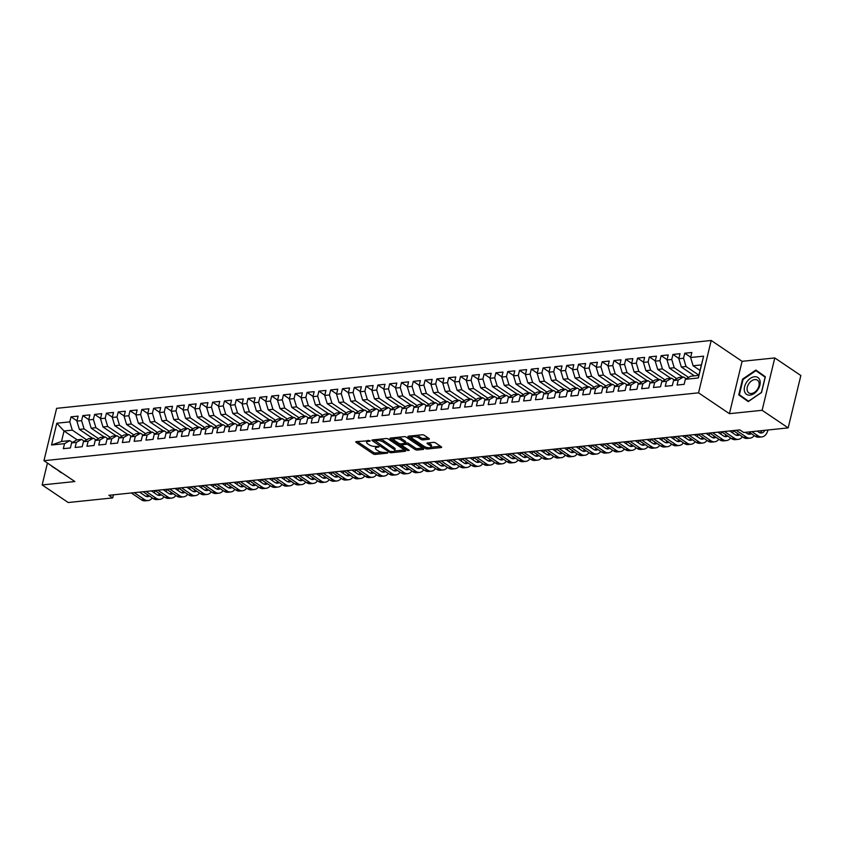 <?xml version="1.0" encoding="UTF-8"?>
<svg xmlns="http://www.w3.org/2000/svg" width="843" height="843" viewBox="0 0 843 843"><rect width="100%" height="100%" fill="white"/><g stroke="black" fill="none" stroke-linecap="round" stroke-linejoin="round"><path stroke-width="1.26" d="M370.098 440.689L356.315 441.606A1.538 0.558 -166.4 0 0 355.767 441.88A1.538 0.558 -166.4 0 0 356.104 442.364L373.154 453.871A1.538 0.558 -166.4 0 0 375.261 454.398L387.569 453.123L387.717 452.586L384.65 452.385A4.91 1.781 -166.4 0 1 377.917 450.731L376.494 449.772A4.91 1.781 -166.4 0 1 375.43 448.234A4.91 1.781 -166.4 0 1 377.169 447.338L378.907 446.642L375.841 446.442A4.91 1.781 -166.4 0 1 369.097 444.777L367.685 443.818A4.91 1.781 -166.4 0 1 366.621 442.28A4.91 1.781 -166.4 0 1 368.359 441.384L369.951 441.226M428.855 439.287A1.538 0.558 -166.4 0 0 429.393 439.003A1.538 0.558 -166.4 0 0 429.066 438.529L424.282 435.294A1.538 0.558 -166.4 0 0 422.174 434.777L408.507 436.189A1.538 0.558 -166.4 0 0 407.959 436.474A1.538 0.558 -166.4 0 0 408.297 436.959L425.346 448.465A1.538 0.558 -166.4 0 0 427.454 448.982L441.121 447.57A1.538 0.558 -166.4 0 0 441.669 447.285A1.538 0.558 -166.4 0 0 441.332 446.811L435.557 442.902A1.538 0.558 -166.4 0 0 433.45 442.385L427.601 442.996A1.538 0.558 -166.4 0 0 427.053 443.27A1.538 0.558 -166.4 0 0 427.39 443.755L430.257 445.684A4.099 1.486 -166.4 0 1 431.142 446.969A4.099 1.486 -166.4 0 1 428.339 447.717A4.099 1.486 -166.4 0 1 424.061 446.326L412.828 438.75A4.099 1.486 -166.4 0 1 411.942 437.464A4.099 1.486 -166.4 0 1 414.745 436.727A4.099 1.486 -166.4 0 1 419.024 438.107L420.899 439.372A1.538 0.558 -166.4 0 0 423.007 439.888L428.855 439.287L429.045 438.508M762.125 410.299L774.791 357.938L742.093 361.32L729.427 413.681L762.125 410.299L788.184 427.886L743.684 432.501L739.827 429.898L108.852 495.305L112.709 497.907L113.457 494.83M729.427 413.681L698.541 392.838L43.952 460.7L56.618 408.339L711.207 340.477L698.541 392.838M47.44 463.049L42.15 484.936L74.848 481.543L43.952 460.7M42.15 484.936L68.209 502.523L112.709 497.907M388.254 439.034A1.538 0.558 -166.4 0 0 386.147 438.508L372.469 439.93A1.538 0.558 -166.4 0 0 371.932 440.204A1.538 0.558 -166.4 0 0 372.258 440.689L389.318 452.196A1.538 0.558 -166.4 0 0 391.426 452.723L405.093 451.3A1.538 0.558 -166.4 0 0 405.641 451.026A1.538 0.558 -166.4 0 0 405.304 450.541L388.254 439.034M390.488 438.065L404.155 436.642A1.538 0.558 -166.4 0 1 406.263 437.169L423.323 448.676A1.538 0.558 -166.4 0 1 423.65 449.161A1.538 0.558 -166.4 0 1 423.112 449.435L417.253 450.046A1.538 0.558 -166.4 0 1 415.156 449.519L408.233 444.851A1.538 0.558 -166.4 0 0 406.126 444.335L402.248 444.735A1.538 0.558 -166.4 0 0 401.711 445.02A1.538 0.558 -166.4 0 0 402.037 445.494L409.234 450.352L407.612 450.52L390.277 438.824A1.538 0.558 -166.4 0 1 389.94 438.339A1.538 0.558 -166.4 0 1 390.488 438.065L390.277 438.824M77.145 439.846L64.036 430.994L61.497 441.469L51.549 445.009L64.532 443.66L63.32 448.687L70.401 447.949L71.613 442.923L76.334 442.438L75.122 447.464L82.203 446.727L83.415 441.7L88.136 441.216L86.924 446.242L94.005 445.504L95.217 440.478L99.938 439.993L98.726 445.02L105.807 444.282L107.019 439.256L111.74 438.771L110.528 443.787L117.609 443.06L118.821 438.033L123.542 437.549L122.33 442.564L129.411 441.837L130.623 436.811L135.344 436.316L134.132 441.342L141.213 440.615L142.425 435.589L147.146 435.093L145.934 440.12L153.015 439.382L154.227 434.366L158.948 433.871L157.736 438.897L164.817 438.16L166.039 433.144L170.76 432.649L169.538 437.675L176.619 436.937L177.841 431.911L182.562 431.426L181.34 436.453L188.421 435.715L189.643 430.689L194.364 430.204L193.142 435.23L200.223 434.493L201.445 429.466L206.166 428.982L204.944 434.008L212.025 433.27L213.247 428.244L217.968 427.759L216.746 432.775L223.838 432.048L225.049 427.022L229.77 426.537L228.558 431.553L235.64 430.826L236.851 425.799L241.572 425.304L240.36 430.33L247.442 429.593L248.653 424.577L253.374 424.082L252.162 429.108L259.244 428.37L260.455 423.355L265.176 422.859L263.964 427.886L271.046 427.148L272.257 422.132L276.978 421.637L275.766 426.663L282.848 425.926L284.059 420.899L288.78 420.415L287.568 425.441L294.65 424.703L295.861 419.677L300.582 419.192L299.37 424.219L306.452 423.481L307.663 418.455L312.384 417.97L311.172 422.986L318.254 422.259L319.465 417.232L324.197 416.748L322.974 421.763L330.056 421.036L331.278 416.01L335.999 415.525L334.776 420.541L341.858 419.814L343.08 414.788L347.801 414.292L346.578 419.319L353.66 418.581L354.882 413.565L359.603 413.07L358.38 418.096L365.462 417.359L366.684 412.343L371.405 411.848L370.182 416.874L377.274 416.136L378.486 411.11L383.207 410.625L381.995 415.652L389.076 414.914L390.288 409.888L395.009 409.403L393.797 414.429L400.878 413.692L402.09 408.665L406.811 408.181L405.599 413.207L412.68 412.469L413.892 407.443L418.613 406.958L417.401 411.974L424.482 411.247L425.694 406.221L430.415 405.736L429.203 410.752L436.284 410.025L437.496 404.998L442.217 404.503L441.005 409.529L448.086 408.802L449.298 403.776L454.019 403.281L452.807 408.307L459.888 407.569L461.1 402.554L465.821 402.058L464.609 407.085L471.69 406.347L472.902 401.331L477.623 400.836L476.411 405.862L483.492 405.125L484.714 400.098L489.435 399.614L488.213 404.64L495.294 403.902L496.516 398.876L501.237 398.391L500.015 403.418L507.096 402.68L508.318 397.654L513.039 397.169L511.817 402.195L518.898 401.458L520.12 396.431L524.841 395.947L523.619 400.962L530.7 400.235L531.922 395.209L536.643 394.724L535.431 399.74L542.513 399.013L543.724 393.987L548.445 393.491L547.233 398.518L554.315 397.791L555.526 392.764L560.247 392.269L559.035 397.295L566.117 396.558L567.328 391.542L572.049 391.047L570.837 396.073L577.919 395.335L579.13 390.32L583.851 389.824L582.639 394.851L589.721 394.113L590.932 389.087L595.653 388.602L594.441 393.628L601.523 392.891L602.734 387.864L607.455 387.38L606.243 392.406L613.325 391.668L614.536 386.642L619.257 386.157L618.045 391.184L625.127 390.446L626.338 385.42L631.059 384.935L629.847 389.951L636.929 389.224L638.14 384.197L642.872 383.713L641.649 388.728L648.731 388.001L649.953 382.975L654.674 382.48L653.451 387.506L660.533 386.779L661.755 381.753L666.476 381.257L665.253 386.284L672.335 385.546L673.557 380.53L678.278 380.035L677.055 385.061L684.137 384.324L685.359 379.308L690.586 376.252L698.847 375.388L701.387 364.924L693.125 365.778L700.048 370.446M51.549 445.009L56.818 423.218L69.8 421.869L72.298 430.13L86.639 439.814M76.955 420.847L71.023 416.842L69.8 421.869M71.023 416.842L78.104 416.115L76.882 421.131L81.602 420.646L84.1 428.908L98.441 438.592M88.757 419.624L82.825 415.62L81.602 420.646M82.825 415.62L89.906 414.882L88.684 419.909L93.404 419.424L95.902 427.686L110.243 437.369M100.559 418.402L94.627 414.398L93.404 419.424M94.627 414.398L101.708 413.66L100.486 418.686L105.206 418.202L107.704 426.463L122.045 436.147M112.361 417.18L106.429 413.175L105.206 418.202M106.429 413.175L113.51 412.438L112.288 417.464L117.008 416.979L119.506 425.241L133.858 434.925M124.163 415.957L118.231 411.953L117.008 416.979M118.231 411.953L125.312 411.215L124.1 416.242L128.821 415.747L131.308 424.018L145.66 433.702M135.965 414.735L130.033 410.731L128.821 415.747M130.033 410.731L137.114 409.993L135.902 415.019L140.623 414.524L143.11 422.796L157.462 432.48M147.767 413.513L141.835 409.508L140.623 414.524M141.835 409.508L148.916 408.771L147.704 413.797L152.425 413.302L154.912 421.574L169.264 431.258M159.569 412.29L153.637 408.275L152.425 413.302M153.637 408.275L160.718 407.548L159.506 412.575L164.227 412.079L166.714 420.351L181.066 430.035M171.371 411.057L165.439 407.053L164.227 412.079M165.439 407.053L172.52 406.326L171.308 411.342L176.029 410.857L178.516 419.119L192.868 428.802M183.173 409.835L177.241 405.831L176.029 410.857M177.241 405.831L184.322 405.104L183.11 410.119L187.831 409.635L190.318 417.896L204.67 427.58M194.986 408.613L189.043 404.608L187.831 409.635M189.043 404.608L196.124 403.871L194.912 408.897L199.633 408.412L202.12 416.674L216.472 426.358M206.788 407.39L200.845 403.386L199.633 408.412M200.845 403.386L207.926 402.648L206.714 407.675L211.435 407.19L213.932 415.451L228.274 425.135M218.59 406.168L212.647 402.164L211.435 407.19M212.647 402.164L219.728 401.426L218.516 406.452L223.237 405.968L225.734 414.229L240.076 423.913M230.392 404.946L224.459 400.941L223.237 405.968M224.459 400.941L231.54 400.204L230.318 405.23L235.039 404.735L237.536 413.007L251.878 422.691M242.194 403.723L236.261 399.719L235.039 404.735M236.261 399.719L243.342 398.981L242.12 404.008L246.841 403.512L249.338 411.784L263.68 421.468M253.996 402.501L248.063 398.497L246.841 403.512M248.063 398.497L255.144 397.759L253.922 402.785L258.643 402.29L261.14 410.562L275.482 420.246M265.798 401.279L259.865 397.264L258.643 402.29M259.865 397.264L266.946 396.537L265.724 401.553L270.445 401.068L272.942 409.34L287.294 419.024M277.6 400.046L271.667 396.041L270.445 401.068M271.667 396.041L278.748 395.314L277.537 400.33L282.257 399.845L284.744 408.107L299.096 417.791M289.402 398.823L283.469 394.819L282.257 399.845M283.469 394.819L290.55 394.092L289.339 399.108L294.059 398.623L296.546 406.884L310.898 416.568M301.204 397.601L295.271 393.597L294.059 398.623M295.271 393.597L302.352 392.859L301.141 397.885L305.861 397.401L308.348 405.662L322.7 415.346M313.006 396.379L307.073 392.374L305.861 397.401M307.073 392.374L314.154 391.637L312.943 396.663L317.663 396.178L320.15 404.44L334.502 414.124M324.808 395.156L318.875 391.152L317.663 396.178M318.875 391.152L325.956 390.414L324.745 395.441L329.465 394.945L331.952 403.217L346.304 412.901M336.61 393.934L330.677 389.93L329.465 394.945M330.677 389.93L337.758 389.192L336.547 394.218L341.267 393.723L343.754 401.995L358.106 411.679M348.412 392.712L342.479 388.707L341.267 393.723M342.479 388.707L349.56 387.97L348.349 392.996L353.069 392.501L355.556 400.773L369.908 410.457M360.224 391.489L354.281 387.485L353.069 392.501M354.281 387.485L361.362 386.747L360.151 391.774L364.871 391.278L367.369 399.55L381.71 409.234M372.026 390.267L366.083 386.252L364.871 391.278M366.083 386.252L373.164 385.525L371.953 390.541L376.673 390.056L379.171 398.328L393.512 408.012M383.828 389.034L377.885 385.03L376.673 390.056M377.885 385.03L384.977 384.303L383.755 389.318L388.475 388.834L390.973 397.095L405.314 406.779M395.63 387.812L389.698 383.807L388.475 388.834M389.698 383.807L396.779 383.07L395.557 388.096L400.277 387.611L402.775 395.873L417.116 405.557M407.432 386.589L401.5 382.585L400.277 387.611M401.5 382.585L408.581 381.847L407.359 386.874L412.079 386.389L414.577 394.65L428.918 404.334M419.234 385.367L413.302 381.363L412.079 386.389M413.302 381.363L420.383 380.625L419.161 385.651L423.881 385.167L426.379 393.428L440.731 403.112M431.036 384.145L425.104 380.14L423.881 385.167M425.104 380.14L432.185 379.403L430.963 384.429L435.694 383.934L438.181 392.206L452.533 401.89M442.838 382.922L436.906 378.918L435.694 383.934M436.906 378.918L443.987 378.18L442.775 383.207L447.496 382.711L449.983 390.983L464.335 400.667M454.64 381.7L448.708 377.696L447.496 382.711M448.708 377.696L455.789 376.958L454.577 381.984L459.298 381.489L461.785 389.761L476.137 399.445M466.442 380.478L460.51 376.463L459.298 381.489M460.51 376.463L467.591 375.736L466.379 380.762L471.1 380.267L473.587 388.539L487.939 398.223M478.244 379.255L472.312 375.24L471.1 380.267M472.312 375.24L479.393 374.513L478.181 379.529L482.902 379.044L485.389 387.306L499.741 396.99M490.046 378.022L484.114 374.018L482.902 379.044M484.114 374.018L491.195 373.291L489.983 378.307L494.704 377.822L497.191 386.083L511.543 395.767M501.848 376.8L495.916 372.796L494.704 377.822M495.916 372.796L502.997 372.058L501.785 377.084L506.506 376.6L508.993 384.861L523.345 394.545M513.661 375.578L507.718 371.573L506.506 376.6M507.718 371.573L514.799 370.836L513.587 375.862L518.308 375.377L520.805 383.639L535.147 393.323M525.463 374.355L519.52 370.351L518.308 375.377M519.52 370.351L526.601 369.613L525.389 374.64L530.11 374.155L532.607 382.416L546.949 392.1M537.265 373.133L531.322 369.129L530.11 374.155M531.322 369.129L538.403 368.391L537.191 373.417L541.912 372.922L544.409 381.194L558.751 390.878M549.067 371.911L543.134 367.906L541.912 372.922M543.134 367.906L550.216 367.169L548.993 372.195L553.714 371.7L556.211 379.972L570.553 389.656M560.869 370.688L554.936 366.684L553.714 371.7M554.936 366.684L562.018 365.946L560.795 370.973L565.516 370.477L568.013 378.749L582.355 388.433M572.671 369.466L566.738 365.451L565.516 370.477M566.738 365.451L573.82 364.724L572.597 369.75L577.318 369.255L579.815 377.527L594.157 387.211M584.473 368.233L578.54 364.229L577.318 369.255M578.54 364.229L585.622 363.502L584.399 368.517L589.12 368.033L591.617 376.294L605.969 385.978M596.275 367.011L590.342 363.006L589.12 368.033M590.342 363.006L597.424 362.279L596.212 367.295L600.933 366.81L603.419 375.072L617.771 384.756M608.077 365.788L602.144 361.784L600.933 366.81M602.144 361.784L609.226 361.046L608.014 366.073L612.735 365.588L615.221 373.849L629.573 383.533M619.879 364.566L613.946 360.562L612.735 365.588M613.946 360.562L621.028 359.824L619.816 364.85L624.537 364.366L627.023 372.627L641.375 382.311M631.681 363.344L625.748 359.339L624.537 364.366M625.748 359.339L632.83 358.602L631.618 363.628L636.339 363.143L638.825 371.405L653.177 381.089M643.483 362.121L637.55 358.117L636.339 363.143M637.55 358.117L644.632 357.379L643.42 362.406L648.141 361.91L650.627 370.182L664.979 379.866M655.285 360.899L649.352 356.895L648.141 361.91M649.352 356.895L656.434 356.157L655.222 361.183L659.943 360.688L662.429 368.96L676.781 378.644M667.098 359.676L661.154 355.672L659.943 360.688M661.154 355.672L668.236 354.935L667.024 359.961L671.745 359.466L674.231 367.738L688.583 377.422M678.9 358.454L672.956 354.439L671.745 359.466M672.956 354.439L680.038 353.712L678.826 358.739L683.547 358.243L686.044 366.515L698.9 375.188M690.702 357.221L684.758 353.217L683.547 358.243M684.758 353.217L691.84 352.49L690.628 357.506L703.61 356.167L698.341 377.959L685.359 379.308M686.213 378.802L683.504 376.979L678.784 377.474L673.557 380.53M678.278 380.035L683.504 376.979M690.628 357.506L693.125 365.778M703.61 356.167L701.387 364.924M674.4 380.024L671.702 378.201L666.982 378.697L661.755 381.753M666.476 381.257L671.702 378.201M686.044 366.515L681.323 367L694.432 375.852M678.826 358.739L681.323 367M662.598 381.257L659.9 379.434L655.18 379.919L649.953 382.975M654.674 382.48L659.9 379.434M674.231 367.738L669.511 368.222L682.63 377.074M667.024 359.961L669.511 368.222M650.796 382.48L648.098 380.657L643.378 381.141L638.14 384.197M642.872 383.713L648.098 380.657M662.429 368.96L657.709 369.445L670.828 378.296M655.222 361.183L657.709 369.445M638.994 383.702L636.296 381.879L631.576 382.364L626.338 385.42M631.059 384.935L636.296 381.879M650.627 370.182L645.907 370.667L659.026 379.519M643.42 362.406L645.907 370.667M627.192 384.924L624.494 383.101L619.774 383.586L614.536 386.642M619.257 386.157L624.494 383.101M638.825 371.405L634.105 371.889L647.224 380.741M631.618 363.628L634.105 371.889M615.39 386.147L612.692 384.324L607.972 384.808L602.734 387.864M607.455 387.38L612.692 384.324M627.023 372.627L622.303 373.122L635.411 381.963M619.816 364.85L622.303 373.122M603.588 387.369L600.89 385.546L596.17 386.041L590.932 389.087M595.653 388.602L600.89 385.546M615.221 373.849L610.501 374.345L623.609 383.196M608.014 366.073L610.501 374.345M591.786 388.591L589.088 386.768L584.357 387.264L579.13 390.32M583.851 389.824L589.088 386.768M603.419 375.072L598.699 375.567L611.807 384.419M596.212 367.295L598.699 375.567M579.984 389.814L577.276 387.991L572.555 388.486L567.328 391.542M572.049 391.047L577.276 387.991M591.617 376.294L586.897 376.789L600.005 385.641M584.399 368.517L586.897 376.789M568.182 391.047L565.474 389.213L560.753 389.708L555.526 392.764M560.247 392.269L565.474 389.213M579.815 377.527L575.095 378.012L588.203 386.863M572.597 369.75L575.095 378.012M556.38 392.269L553.672 390.446L548.951 390.931L543.724 393.987M548.445 393.491L553.672 390.446M568.013 378.749L563.293 379.234L576.401 388.086M560.795 370.973L563.293 379.234M544.578 393.491L541.87 391.668L537.149 392.153L531.922 395.209M536.643 394.724L541.87 391.668M556.211 379.972L551.491 380.456L564.599 389.308M548.993 372.195L551.491 380.456M532.776 394.714L530.068 392.891L525.347 393.375L520.12 396.431M524.841 395.947L530.068 392.891M544.409 381.194L539.689 381.679L552.797 390.53M537.191 373.417L539.689 381.679M520.963 395.936L518.266 394.113L513.545 394.598L508.318 397.654M513.039 397.169L518.266 394.113M532.607 382.416L527.887 382.901L540.995 391.753M525.389 374.64L527.887 382.901M509.161 397.158L506.464 395.335L501.743 395.82L496.516 398.876M501.237 398.391L506.464 395.335M520.805 383.639L516.074 384.134L529.193 392.975M513.587 375.862L516.074 384.134M497.359 398.381L494.662 396.558L489.941 397.053L484.714 400.098M489.435 399.614L494.662 396.558M508.993 384.861L504.272 385.356L517.391 394.208M501.785 377.084L504.272 385.356M485.557 399.603L482.86 397.78L478.139 398.275L472.902 401.331M477.623 400.836L482.86 397.78M497.191 386.083L492.47 386.579L505.589 395.43M489.983 378.307L492.47 386.579M473.755 400.825L471.058 399.002L466.337 399.498L461.1 402.554M465.821 402.058L471.058 399.002M485.389 387.306L480.668 387.801L493.787 396.653M478.181 379.529L480.668 387.801M461.953 402.058L459.256 400.225L454.535 400.72L449.298 403.776M454.019 403.281L459.256 400.225M473.587 388.539L468.866 389.023L481.985 397.875M466.379 380.762L468.866 389.023M450.151 403.281L447.454 401.458L442.733 401.942L437.496 404.998M442.217 404.503L447.454 401.458M461.785 389.761L457.064 390.246L470.173 399.097M454.577 381.984L457.064 390.246M438.349 404.503L435.652 402.68L430.931 403.165L425.694 406.221M430.415 405.736L435.652 402.68M449.983 390.983L445.262 391.468L458.371 400.32M442.775 383.207L445.262 391.468M426.547 405.725L423.839 403.902L419.119 404.387L413.892 407.443M418.613 406.958L423.839 403.902M438.181 392.206L433.46 392.69L446.569 401.542M430.963 384.429L433.46 392.69M414.745 406.948L412.037 405.125L407.317 405.609L402.09 408.665M406.811 408.181L412.037 405.125M426.379 393.428L421.658 393.923L434.767 402.764M419.161 385.651L421.658 393.923M402.943 408.17L400.235 406.347L395.515 406.842L390.288 409.888M395.009 409.403L400.235 406.347M414.577 394.65L409.856 395.146L422.965 403.987M407.359 386.874L409.856 395.146M391.141 409.392L388.433 407.569L383.713 408.065L378.486 411.11M383.207 410.625L388.433 407.569M402.775 395.873L398.054 396.368L411.163 405.22M395.557 388.096L398.054 396.368M379.339 410.615L376.631 408.792L371.911 409.287L366.684 412.343M371.405 411.848L376.631 408.792M390.973 397.095L386.252 397.59L399.361 406.442M383.755 389.318L386.252 397.59M367.537 411.837L364.829 410.014L360.109 410.509L354.882 413.565M359.603 413.07L364.829 410.014M379.171 398.328L374.45 398.813L387.559 407.664M371.953 390.541L374.45 398.813M355.725 413.07L353.027 411.247L348.307 411.732L343.08 414.788M347.801 414.292L353.027 411.247M367.369 399.55L362.638 400.035L375.757 408.887M360.151 391.774L362.638 400.035M343.923 414.292L341.225 412.469L336.505 412.954L331.278 416.01M335.999 415.525L341.225 412.469M355.556 400.773L350.836 401.257L363.955 410.109M348.349 392.996L350.836 401.257M332.121 415.515L329.423 413.692L324.703 414.176L319.465 417.232M324.197 416.748L329.423 413.692M343.754 401.995L339.034 402.48L352.153 411.331M336.547 394.218L339.034 402.48M320.319 416.737L317.621 414.914L312.901 415.399L307.663 418.455M312.384 417.97L317.621 414.914M331.952 403.217L327.232 403.702L340.351 412.554M324.745 395.441L327.232 403.702M308.517 417.959L305.819 416.136L301.099 416.621L295.861 419.677M300.582 419.192L305.819 416.136M320.15 404.44L315.43 404.935L328.549 413.776M312.943 396.663L315.43 404.935M296.715 419.182L294.017 417.359L289.297 417.854L284.059 420.899M288.78 420.415L294.017 417.359M308.348 405.662L303.628 406.157L316.736 415.009M301.141 397.885L303.628 406.157M284.913 420.404L282.215 418.581L277.495 419.076L272.257 422.132M276.978 421.637L282.215 418.581M296.546 406.884L291.826 407.38L304.934 416.231M289.339 399.108L291.826 407.38M273.111 421.626L270.413 419.803L265.682 420.299L260.455 423.355M265.176 422.859L270.413 419.803M284.744 408.107L280.024 408.602L293.132 417.454M277.537 400.33L280.024 408.602M261.309 422.849L258.601 421.026L253.88 421.521L248.653 424.577M253.374 424.082L258.601 421.026M272.942 409.34L268.222 409.824L281.33 418.676M265.724 401.553L268.222 409.824M249.507 424.082L246.799 422.259L242.078 422.743L236.851 425.799M241.572 425.304L246.799 422.259M261.14 410.562L256.42 411.047L269.528 419.898M253.922 402.785L256.42 411.047M237.705 425.304L234.997 423.481L230.276 423.966L225.049 427.022M229.77 426.537L234.997 423.481M249.338 411.784L244.618 412.269L257.726 421.121M242.12 404.008L244.618 412.269M225.903 426.526L223.195 424.703L218.474 425.188L213.247 428.244M217.968 427.759L223.195 424.703M237.536 413.007L232.816 413.491L245.924 422.343M230.318 405.23L232.816 413.491M214.101 427.749L211.393 425.926L206.672 426.41L201.445 429.466M206.166 428.982L211.393 425.926M225.734 414.229L221.014 414.714L234.122 423.565M218.516 406.452L221.014 414.714M202.288 428.971L199.591 427.148L194.87 427.633L189.643 430.689M194.364 430.204L199.591 427.148M213.932 415.451L209.212 415.947L222.32 424.788M206.714 407.675L209.212 415.947M190.486 430.193L187.789 428.37L183.068 428.866L177.841 431.911M182.562 431.426L187.789 428.37M202.12 416.674L197.399 417.169L210.518 426.021M194.912 408.897L197.399 417.169M178.684 431.416L175.987 429.593L171.266 430.088L166.039 433.144M170.76 432.649L175.987 429.593M190.318 417.896L185.597 418.391L198.716 427.243M183.11 410.119L185.597 418.391M166.882 432.638L164.185 430.815L159.464 431.31L154.227 434.366M158.948 433.871L164.185 430.815M178.516 419.119L173.795 419.614L186.914 428.465M171.308 411.342L173.795 419.614M155.08 433.871L152.383 432.037L147.662 432.533L142.425 435.589M147.146 435.093L152.383 432.037M166.714 420.351L161.993 420.836L175.112 429.688M159.506 412.575L161.993 420.836M143.278 435.093L140.581 433.27L135.86 433.755L130.623 436.811M135.344 436.316L140.581 433.27M154.912 421.574L150.191 422.058L163.3 430.91M147.704 413.797L150.191 422.058M131.476 436.316L128.779 434.493L124.058 434.977L118.821 438.033M123.542 437.549L128.779 434.493M143.11 422.796L138.389 423.281L151.498 432.132M135.902 415.019L138.389 423.281M119.674 437.538L116.977 435.715L112.256 436.2L107.019 439.256M111.74 438.771L116.977 435.715M131.308 424.018L126.587 424.503L139.696 433.355M124.1 416.242L126.587 424.503M107.872 438.76L105.164 436.937L100.443 437.422L95.217 440.478M99.938 439.993L105.164 436.937M119.506 425.241L114.785 425.726L127.894 434.577M112.288 417.464L114.785 425.726M96.07 439.983L93.362 438.16L88.641 438.645L83.415 441.7M88.136 441.216L93.362 438.16M107.704 426.463L102.983 426.958L116.092 435.799M100.486 418.686L102.983 426.958M84.268 441.205L81.56 439.382L76.839 439.877L71.613 442.923M76.334 442.438L81.56 439.382M95.902 427.686L91.181 428.181L104.29 437.032M88.684 419.909L91.181 428.181M72.466 442.427L69.758 440.604L61.497 441.469M64.532 443.66L69.758 440.604M84.1 428.908L79.379 429.403L92.488 438.255M76.882 421.131L79.379 429.403M788.184 427.886L800.85 375.525L774.791 357.938M742.093 361.32L711.207 340.477M72.298 430.13L64.036 430.994L56.818 423.218M698.847 375.388L698.341 377.959M51.644 465.884L61.391 472.459M742.567 379.118L738.753 394.882L748.236 401.584L761.535 392.522L765.349 376.747L755.865 370.045L742.567 379.118L743.062 379.445L755.939 370.667L765.128 377.169L761.429 392.438L748.542 401.226L739.353 394.735L743.052 379.455M367.211 440.478A4.91 1.781 -166.4 0 0 366.958 440.868L366.621 442.28M376.02 446.421A4.91 1.781 -166.4 0 0 375.767 446.811L375.43 448.234M357.263 441.511L373.502 452.459A1.538 0.558 -166.4 0 0 375.609 452.976L382.269 452.291M394.545 451.016L404.482 449.983M373.428 439.835L374.735 440.71M375.072 440.689L389.898 451.332L393.049 451.521A4.91 1.781 -166.4 0 0 394.787 450.626A4.91 1.781 -166.4 0 0 393.723 449.087L383.491 442.185A4.91 1.781 -166.4 0 0 376.758 440.52L375.072 440.689L375.335 439.635M394.787 450.626L395.135 449.214A4.91 1.781 -166.4 0 0 394.071 447.675L393.723 449.087M379.476 439.203A4.91 1.781 -166.4 0 1 383.839 440.763L394.071 447.675M422.491 448.118L417.601 448.624L417.253 450.046M405.378 443.028L406.474 442.923A1.538 0.558 -166.4 0 1 408.581 443.439L415.494 448.107A1.538 0.558 -166.4 0 0 417.601 448.624M401.732 444.904L400.088 443.797M393.987 439.677L391.447 437.96M401.057 440.014A4.099 1.486 -166.4 0 0 396.779 438.623A4.099 1.486 -166.4 0 0 393.976 439.361A4.099 1.486 -166.4 0 0 394.861 440.657L398.813 443.323A1.538 0.558 -166.4 0 0 400.92 443.839L404.798 443.439A1.538 0.558 -166.4 0 0 405.346 443.165A1.538 0.558 -166.4 0 0 405.019 442.68L401.057 440.014L401.405 438.592A4.099 1.486 -166.4 0 0 397.833 437.296M394.503 437.643A4.099 1.486 -166.4 0 0 394.313 437.949L393.976 439.361M405.346 443.165L405.694 441.743A1.538 0.558 -166.4 0 0 405.357 441.268L405.019 442.68M401.405 438.592L405.357 441.268M415.936 435.42A4.099 1.486 -166.4 0 1 419.371 436.695L421.237 437.96A1.538 0.558 -166.4 0 0 423.344 438.476L428.244 437.97M412.427 435.789A4.099 1.486 -166.4 0 0 412.28 436.052L411.942 437.464M431.142 446.969L431.49 445.557A4.099 1.486 -166.4 0 0 430.594 444.272L430.257 445.684M428.55 442.891L430.594 444.272M430.994 447.233L440.51 446.253M426.052 447.254A1.538 0.558 -166.4 0 0 427.317 447.57M409.456 436.094L411.953 437.78M55.701 468.624L61.17 472.754M55.649 468.856L51.592 466.116M742.894 397.232L748.331 401.521M742.809 397.622L738.753 394.882M152.298 497.939A11.718 7.629 -95.9 0 1 148.147 500.531L145.196 500.837A11.718 7.629 -95.9 0 1 141.413 499.794L131.318 492.976M148.147 500.531A11.718 7.629 -95.9 0 1 144.364 499.488L134.269 492.67M139.559 492.122L145.217 495.947A7.808 5.079 84.1 0 0 147.736 496.643A7.808 5.079 84.1 0 0 149.411 496M146.229 496.453A7.808 5.079 84.1 0 0 147.788 494.904M154.954 490.542L154.374 492.934M164.1 496.717A11.718 7.629 -95.9 0 1 159.949 499.309L156.998 499.614A11.718 7.629 -95.9 0 1 153.215 498.571L143.12 491.754M159.949 499.309A11.718 7.629 -95.9 0 1 156.166 498.266L146.071 491.448M151.361 490.9L157.03 494.725A7.808 5.079 84.1 0 0 159.538 495.421A7.808 5.079 84.1 0 0 161.213 494.778M158.031 495.231A7.808 5.079 84.1 0 0 159.59 493.671M166.756 489.319L166.176 491.711M175.902 495.494A11.718 7.629 -95.9 0 1 171.751 498.087L168.8 498.392A11.718 7.629 -95.9 0 1 165.017 497.349L154.922 490.531M171.751 498.087A11.718 7.629 -95.9 0 1 167.968 497.033L157.873 490.226M163.163 489.678L168.832 493.503A7.808 5.079 84.1 0 0 171.35 494.198A7.808 5.079 84.1 0 0 173.015 493.555M169.833 494.009A7.808 5.079 84.1 0 0 171.392 492.449M178.558 488.097L177.978 490.489M759.996 380.657A10.158 6.776 -56 0 0 750.333 378.381A10.158 6.776 -56 0 0 744.485 391.236A10.158 6.776 -56 0 0 754.148 393.512A10.158 6.776 -56 0 0 759.996 380.657M758.995 382.532A7.692 5.132 -56 0 0 757.425 380.161A7.692 5.132 -56 0 0 750.165 382.079A7.692 5.132 -56 0 0 747.246 390.541A7.692 5.132 -56 0 0 748.816 392.912A7.692 5.132 -56 0 0 756.076 391.004A7.692 5.132 -56 0 0 758.995 382.532M755.939 370.667L765.254 377.127M187.704 494.272A11.718 7.629 -95.9 0 1 183.553 496.854L180.602 497.17A11.718 7.629 -95.9 0 1 176.819 496.116L166.724 489.309M183.553 496.854A11.718 7.629 -95.9 0 1 179.77 495.81L169.675 489.003M174.965 488.455L180.634 492.28A7.808 5.079 84.1 0 0 183.152 492.976A7.808 5.079 84.1 0 0 184.828 492.333M181.635 492.786A7.808 5.079 84.1 0 0 183.194 491.227M190.36 486.875L189.78 489.267M199.506 493.05A11.718 7.629 -95.9 0 1 195.355 495.631L192.404 495.937A11.718 7.629 -95.9 0 1 188.632 494.894L178.526 488.076M195.355 495.631A11.718 7.629 -95.9 0 1 191.582 494.588L181.477 487.77M186.767 487.222L192.436 491.058A7.808 5.079 84.1 0 0 194.954 491.754A7.808 5.079 84.1 0 0 196.63 491.111M193.437 491.564A7.808 5.079 84.1 0 0 194.996 490.004M202.162 485.652L201.582 488.044M211.308 491.827A11.718 7.629 -95.9 0 1 207.157 494.409L204.206 494.715A11.718 7.629 -95.9 0 1 200.434 493.671L190.328 486.854M207.157 494.409A11.718 7.629 -95.9 0 1 203.384 493.366L193.279 486.548M198.569 486L204.238 489.825A7.808 5.079 84.1 0 0 206.756 490.521A7.808 5.079 84.1 0 0 208.432 489.878M205.239 490.341A7.808 5.079 84.1 0 0 206.798 488.782M213.964 484.43L213.384 486.811M223.11 490.605A11.718 7.629 -95.9 0 1 218.959 493.187L216.008 493.492A11.718 7.629 -95.9 0 1 212.236 492.449L202.13 485.631M218.959 493.187A11.718 7.629 -95.9 0 1 215.186 492.143L205.081 485.326M210.371 484.778L216.04 488.603A7.808 5.079 84.1 0 0 218.558 489.298A7.808 5.079 84.1 0 0 220.234 488.655M217.041 489.119A7.808 5.079 84.1 0 0 218.6 487.56M225.766 483.208L225.186 485.589M234.912 489.383A11.718 7.629 -95.9 0 1 230.761 491.964L227.81 492.27A11.718 7.629 -95.9 0 1 224.038 491.227L213.932 484.409M230.761 491.964A11.718 7.629 -95.9 0 1 226.988 490.921L216.883 484.103M222.173 483.555L227.842 487.38A7.808 5.079 84.1 0 0 230.36 488.076A7.808 5.079 84.1 0 0 232.036 487.433M228.853 487.897A7.808 5.079 84.1 0 0 230.402 486.337M258.516 486.927A11.718 7.629 -95.9 0 1 254.365 489.52L251.414 489.825A11.718 7.629 -95.9 0 1 247.642 488.782L237.547 481.964L236.988 484.367M246.714 488.16A11.718 7.629 -95.9 0 1 242.563 490.742L239.612 491.047A11.718 7.629 -95.9 0 1 235.84 490.004L225.734 483.187M242.563 490.742A11.718 7.629 -95.9 0 1 238.79 489.699L228.695 482.881M233.975 482.333L239.644 486.158A7.808 5.079 84.1 0 0 242.162 486.854A7.808 5.079 84.1 0 0 243.838 486.211M240.655 486.674A7.808 5.079 84.1 0 0 242.204 485.115M249.37 480.763L248.79 483.144M254.365 489.52A11.718 7.629 -95.9 0 1 250.592 488.476L240.497 481.659M245.777 481.111L251.446 484.936A7.808 5.079 84.1 0 0 253.964 485.631A7.808 5.079 84.1 0 0 255.64 484.988M252.457 485.442A7.808 5.079 84.1 0 0 254.006 483.893M282.12 484.483A11.718 7.629 -95.9 0 1 277.969 487.075L275.018 487.38A11.718 7.629 -95.9 0 1 271.246 486.327L261.151 479.519L260.603 481.922M270.318 485.705A11.718 7.629 -95.9 0 1 266.167 488.297L263.216 488.603A11.718 7.629 -95.9 0 1 259.444 487.56L249.349 480.742M266.167 488.297A11.718 7.629 -95.9 0 1 262.394 487.254L252.299 480.436M257.579 479.888L263.248 483.713A7.808 5.079 84.1 0 0 265.766 484.409A7.808 5.079 84.1 0 0 267.442 483.766M264.259 484.219A7.808 5.079 84.1 0 0 265.808 482.66M293.933 483.26A11.718 7.629 -95.9 0 1 289.771 485.842L286.82 486.148A11.718 7.629 -95.9 0 1 283.048 485.104L272.953 478.297L272.405 480.7M277.969 487.075A11.718 7.629 -95.9 0 1 274.196 486.021L264.101 479.214M269.381 478.666L275.05 482.491A7.808 5.079 84.1 0 0 277.568 483.187A7.808 5.079 84.1 0 0 279.244 482.544M276.061 482.997A7.808 5.079 84.1 0 0 277.61 481.437M305.735 482.038A11.718 7.629 -95.9 0 1 301.583 484.62L298.633 484.925A11.718 7.629 -95.9 0 1 294.85 483.882L284.755 477.064L284.207 479.477M289.771 485.842A11.718 7.629 -95.9 0 1 285.998 484.799L275.903 477.992M281.183 477.444L286.852 481.269A7.808 5.079 84.1 0 0 289.37 481.964A7.808 5.079 84.1 0 0 291.046 481.321M287.863 481.774A7.808 5.079 84.1 0 0 289.412 480.215M296.588 475.863L296.009 478.255M301.583 484.62A11.718 7.629 -95.9 0 1 297.8 483.576L287.705 476.759M292.995 476.211L298.654 480.036A7.808 5.079 84.1 0 0 301.172 480.742A7.808 5.079 84.1 0 0 302.848 480.089M299.665 480.552A7.808 5.079 84.1 0 0 301.225 478.993M308.39 474.641L307.811 477.033M317.537 480.816A11.718 7.629 -95.9 0 1 313.385 483.397L310.435 483.703A11.718 7.629 -95.9 0 1 306.652 482.66L296.557 475.842M313.385 483.397A11.718 7.629 -95.9 0 1 309.602 482.354L299.507 475.536M304.797 474.988L310.466 478.813A7.808 5.079 84.1 0 0 312.974 479.509A7.808 5.079 84.1 0 0 314.65 478.866M311.467 479.33A7.808 5.079 84.1 0 0 313.027 477.77M341.141 478.371A11.718 7.629 -95.9 0 1 336.989 480.953L334.039 481.258A11.718 7.629 -95.9 0 1 330.256 480.215L320.161 473.397L319.613 475.8M329.339 479.593A11.718 7.629 -95.9 0 1 325.187 482.175L322.237 482.481A11.718 7.629 -95.9 0 1 318.454 481.437L308.359 474.62M325.187 482.175A11.718 7.629 -95.9 0 1 321.404 481.132L311.309 474.314M316.599 473.766L322.268 477.591A7.808 5.079 84.1 0 0 324.776 478.287A7.808 5.079 84.1 0 0 326.452 477.644M323.269 478.107A7.808 5.079 84.1 0 0 324.829 476.548M352.943 477.149A11.718 7.629 -95.9 0 1 348.791 479.73L345.841 480.036A11.718 7.629 -95.9 0 1 342.058 478.993L331.963 472.175L331.415 474.577M336.989 480.953A11.718 7.629 -95.9 0 1 333.206 479.909L323.111 473.092M328.401 472.544L334.07 476.369A7.808 5.079 84.1 0 0 336.589 477.064A7.808 5.079 84.1 0 0 338.254 476.421M335.071 476.885A7.808 5.079 84.1 0 0 336.631 475.326M364.745 475.916A11.718 7.629 -95.9 0 1 360.593 478.508L357.643 478.813A11.718 7.629 -95.9 0 1 353.87 477.77L343.765 470.952L343.217 473.355M348.791 479.73A11.718 7.629 -95.9 0 1 345.019 478.687L334.913 471.869M340.203 471.321L345.872 475.146A7.808 5.079 84.1 0 0 348.391 475.842A7.808 5.079 84.1 0 0 350.066 475.199M346.873 475.663A7.808 5.079 84.1 0 0 348.433 474.103M355.598 469.751L355.019 472.133M360.593 478.508A11.718 7.629 -95.9 0 1 356.821 477.465L346.715 470.647M352.005 470.099L357.674 473.924A7.808 5.079 84.1 0 0 360.193 474.62A7.808 5.079 84.1 0 0 361.868 473.977M358.675 474.43A7.808 5.079 84.1 0 0 360.235 472.87M388.349 473.471A11.718 7.629 -95.9 0 1 384.197 476.063L381.247 476.369A11.718 7.629 -95.9 0 1 377.474 475.315L367.369 468.508L366.821 470.91M376.547 474.693A11.718 7.629 -95.9 0 1 372.395 477.286L369.445 477.591A11.718 7.629 -95.9 0 1 365.672 476.548L355.567 469.73M372.395 477.286A11.718 7.629 -95.9 0 1 368.623 476.242L358.517 469.425M363.807 468.877L369.476 472.702A7.808 5.079 84.1 0 0 371.995 473.397A7.808 5.079 84.1 0 0 373.67 472.754M370.477 473.208A7.808 5.079 84.1 0 0 372.037 471.648M400.151 472.249A11.718 7.629 -95.9 0 1 395.999 474.83L393.049 475.136A11.718 7.629 -95.9 0 1 389.276 474.093L379.171 467.285L378.623 469.688M384.197 476.063A11.718 7.629 -95.9 0 1 380.425 475.009L370.319 468.202M375.609 467.654L381.278 471.479A7.808 5.079 84.1 0 0 383.797 472.175A7.808 5.079 84.1 0 0 385.472 471.532M382.29 471.985A7.808 5.079 84.1 0 0 383.839 470.426M411.953 471.026A11.718 7.629 -95.9 0 1 407.801 473.608L404.851 473.914A11.718 7.629 -95.9 0 1 401.078 472.87L390.983 466.053L390.425 468.466M395.999 474.83A11.718 7.629 -95.9 0 1 392.227 473.787L382.121 466.98M387.411 466.432L393.08 470.257A7.808 5.079 84.1 0 0 395.599 470.952A7.808 5.079 84.1 0 0 397.274 470.31M394.092 470.763A7.808 5.079 84.1 0 0 395.641 469.203M402.806 464.851L402.227 467.243M407.801 473.608A11.718 7.629 -95.9 0 1 404.029 472.565L393.934 465.747M399.213 465.199L404.882 469.024A7.808 5.079 84.1 0 0 407.401 469.73A7.808 5.079 84.1 0 0 409.076 469.077M405.894 469.54A7.808 5.079 84.1 0 0 407.443 467.981M414.608 463.629L414.039 466.01M423.755 469.804A11.718 7.629 -95.9 0 1 419.603 472.386L416.653 472.691A11.718 7.629 -95.9 0 1 412.88 471.648L402.785 464.83M419.603 472.386A11.718 7.629 -95.9 0 1 415.831 471.342L405.736 464.525M411.015 463.977L416.684 467.802A7.808 5.079 84.1 0 0 419.203 468.497A7.808 5.079 84.1 0 0 420.878 467.854M417.696 468.318A7.808 5.079 84.1 0 0 419.245 466.759M447.359 467.359A11.718 7.629 -95.9 0 1 443.207 469.941L440.257 470.246A11.718 7.629 -95.9 0 1 436.484 469.203L426.389 462.385L425.841 464.788M435.557 468.582A11.718 7.629 -95.9 0 1 431.405 471.163L428.455 471.469A11.718 7.629 -95.9 0 1 424.682 470.426L414.587 463.608M431.405 471.163A11.718 7.629 -95.9 0 1 427.633 470.12L417.538 463.302M422.817 462.754L428.486 466.579A7.808 5.079 84.1 0 0 431.005 467.275A7.808 5.079 84.1 0 0 432.68 466.632M429.498 467.096A7.808 5.079 84.1 0 0 431.047 465.536M459.172 466.126A11.718 7.629 -95.9 0 1 455.02 468.719L452.069 469.024A11.718 7.629 -95.9 0 1 448.286 467.981L438.191 461.163L437.643 463.566M443.207 469.941A11.718 7.629 -95.9 0 1 439.435 468.898L429.34 462.08M434.619 461.532L440.288 465.357A7.808 5.079 84.1 0 0 442.807 466.053A7.808 5.079 84.1 0 0 444.482 465.41M441.3 465.873A7.808 5.079 84.1 0 0 442.849 464.314M470.974 464.904A11.718 7.629 -95.9 0 1 466.822 467.496L463.871 467.802A11.718 7.629 -95.9 0 1 460.088 466.759L449.993 459.941L449.445 462.343M455.02 468.719A11.718 7.629 -95.9 0 1 451.237 467.675L441.142 460.858M446.421 460.31L452.09 464.135A7.808 5.079 84.1 0 0 454.609 464.83A7.808 5.079 84.1 0 0 456.284 464.187M453.102 464.651A7.808 5.079 84.1 0 0 454.662 463.092M461.827 458.74L461.247 461.121M466.822 467.496A11.718 7.629 -95.9 0 1 463.039 466.453L452.944 459.635M458.234 459.087L463.892 462.912A7.808 5.079 84.1 0 0 466.411 463.608A7.808 5.079 84.1 0 0 468.086 462.965M464.904 463.418A7.808 5.079 84.1 0 0 466.464 461.859M494.578 462.459A11.718 7.629 -95.9 0 1 490.426 465.051L487.475 465.357A11.718 7.629 -95.9 0 1 483.692 464.303L473.597 457.496L473.049 459.899M482.776 463.682A11.718 7.629 -95.9 0 1 478.624 466.274L475.673 466.579A11.718 7.629 -95.9 0 1 471.89 465.536L461.795 458.718M478.624 466.274A11.718 7.629 -95.9 0 1 474.841 465.231L464.746 458.413M470.036 457.865L475.705 461.69A7.808 5.079 84.1 0 0 478.213 462.385A7.808 5.079 84.1 0 0 479.888 461.743M476.706 462.196A7.808 5.079 84.1 0 0 478.266 460.636M506.38 461.237A11.718 7.629 -95.9 0 1 502.228 463.819L499.277 464.124A11.718 7.629 -95.9 0 1 495.494 463.081L485.399 456.274L484.851 458.676M490.426 465.051A11.718 7.629 -95.9 0 1 486.643 463.998L476.548 457.191M481.838 456.643L487.507 460.468A7.808 5.079 84.1 0 0 490.025 461.163A7.808 5.079 84.1 0 0 491.69 460.52M488.508 460.973A7.808 5.079 84.1 0 0 490.068 459.414M518.182 460.015A11.718 7.629 -95.9 0 1 514.03 462.596L511.079 462.902A11.718 7.629 -95.9 0 1 507.307 461.859L497.201 455.041L496.653 457.454M502.228 463.819A11.718 7.629 -95.9 0 1 498.445 462.775L488.35 455.958M493.64 455.41L499.309 459.245A7.808 5.079 84.1 0 0 501.827 459.941A7.808 5.079 84.1 0 0 503.503 459.298M500.31 459.751A7.808 5.079 84.1 0 0 501.87 458.192M509.035 453.84L508.455 456.232M514.03 462.596A11.718 7.629 -95.9 0 1 510.257 461.553L500.152 454.735M505.442 454.187L511.111 458.012A7.808 5.079 84.1 0 0 513.629 458.718A7.808 5.079 84.1 0 0 515.305 458.065M512.112 458.529A7.808 5.079 84.1 0 0 513.672 456.969M520.837 452.617L520.257 454.999M529.984 458.792A11.718 7.629 -95.9 0 1 525.832 461.374L522.881 461.679A11.718 7.629 -95.9 0 1 519.109 460.636L509.003 453.819M525.832 461.374A11.718 7.629 -95.9 0 1 522.059 460.331L511.954 453.513M517.244 452.965L522.913 456.79A7.808 5.079 84.1 0 0 525.431 457.486A7.808 5.079 84.1 0 0 527.107 456.843M523.914 457.306A7.808 5.079 84.1 0 0 525.474 455.747M553.588 456.348A11.718 7.629 -95.9 0 1 549.436 458.929L546.485 459.235A11.718 7.629 -95.9 0 1 542.713 458.192L532.607 451.374L532.059 453.776M541.786 457.57A11.718 7.629 -95.9 0 1 537.634 460.152L534.683 460.457A11.718 7.629 -95.9 0 1 530.911 459.414L520.805 452.596M537.634 460.152A11.718 7.629 -95.9 0 1 533.861 459.108L523.756 452.291M529.046 451.743L534.715 455.568A7.808 5.079 84.1 0 0 537.233 456.263A7.808 5.079 84.1 0 0 538.909 455.62M535.726 456.084A7.808 5.079 84.1 0 0 537.276 454.525M565.39 455.115A11.718 7.629 -95.9 0 1 561.238 457.707L558.287 458.012A11.718 7.629 -95.9 0 1 554.515 456.969L544.42 450.151L543.861 452.554M549.436 458.929A11.718 7.629 -95.9 0 1 545.663 457.886L535.558 451.068M540.848 450.52L546.517 454.345A7.808 5.079 84.1 0 0 549.035 455.041A7.808 5.079 84.1 0 0 550.711 454.398M547.529 454.862A7.808 5.079 84.1 0 0 549.078 453.302M577.192 453.892A11.718 7.629 -95.9 0 1 573.04 456.484L570.089 456.79A11.718 7.629 -95.9 0 1 566.317 455.747L556.222 448.929L555.663 451.332M561.238 457.707A11.718 7.629 -95.9 0 1 557.465 456.664L547.37 449.846M552.65 449.298L558.319 453.123A7.808 5.079 84.1 0 0 560.837 453.819A7.808 5.079 84.1 0 0 562.513 453.176M559.33 453.629A7.808 5.079 84.1 0 0 560.88 452.08M568.045 447.717L567.465 450.109M573.04 456.484A11.718 7.629 -95.9 0 1 569.267 455.441L559.172 448.624M564.452 448.076L570.121 451.901A7.808 5.079 84.1 0 0 572.639 452.596A7.808 5.079 84.1 0 0 574.315 451.953M571.132 452.406A7.808 5.079 84.1 0 0 572.682 450.847M600.796 451.448A11.718 7.629 -95.9 0 1 596.644 454.029L593.693 454.345A11.718 7.629 -95.9 0 1 589.921 453.292L579.826 446.484L579.278 448.887M588.994 452.67A11.718 7.629 -95.9 0 1 584.842 455.262L581.891 455.568A11.718 7.629 -95.9 0 1 578.119 454.525L568.024 447.707M584.842 455.262A11.718 7.629 -95.9 0 1 581.069 454.208L570.974 447.401M576.254 446.853L581.923 450.678A7.808 5.079 84.1 0 0 584.441 451.374A7.808 5.079 84.1 0 0 586.117 450.731M582.935 451.184A7.808 5.079 84.1 0 0 584.484 449.625M612.608 450.225A11.718 7.629 -95.9 0 1 608.456 452.807L605.495 453.113A11.718 7.629 -95.9 0 1 601.723 452.069L591.628 445.252L591.08 447.665M596.644 454.029A11.718 7.629 -95.9 0 1 592.871 452.986L582.776 446.179M588.056 445.631L593.725 449.456A7.808 5.079 84.1 0 0 596.243 450.151A7.808 5.079 84.1 0 0 597.919 449.509M594.736 449.962A7.808 5.079 84.1 0 0 596.286 448.402M603.462 444.05L602.882 446.442M608.456 452.807A11.718 7.629 -95.9 0 1 604.673 451.764L594.578 444.946M599.858 444.398L605.527 448.234A7.808 5.079 84.1 0 0 608.045 448.929A7.808 5.079 84.1 0 0 609.721 448.286M606.538 448.739A7.808 5.079 84.1 0 0 608.098 447.18M615.264 442.828L614.684 445.22M624.41 449.003A11.718 7.629 -95.9 0 1 620.258 451.585L617.308 451.89A11.718 7.629 -95.9 0 1 613.525 450.847L603.43 444.029M620.258 451.585A11.718 7.629 -95.9 0 1 616.475 450.541L606.38 443.724M611.67 443.176L617.329 447.001A7.808 5.079 84.1 0 0 619.847 447.696A7.808 5.079 84.1 0 0 621.523 447.053M618.34 447.517A7.808 5.079 84.1 0 0 619.9 445.958M627.066 441.606L626.486 443.987M636.212 447.781A11.718 7.629 -95.9 0 1 632.06 450.362L629.11 450.668A11.718 7.629 -95.9 0 1 625.327 449.625L615.232 442.807M632.06 450.362A11.718 7.629 -95.9 0 1 628.277 449.319L618.182 442.501M623.472 441.953L629.141 445.778A7.808 5.079 84.1 0 0 631.649 446.474A7.808 5.079 84.1 0 0 633.325 445.831M630.142 446.295A7.808 5.079 84.1 0 0 631.702 444.735M638.868 440.383L638.288 442.765M648.014 446.558A11.718 7.629 -95.9 0 1 643.862 449.14L640.912 449.445A11.718 7.629 -95.9 0 1 637.129 448.402L627.034 441.584M643.862 449.14A11.718 7.629 -95.9 0 1 640.079 448.097L629.984 441.279M635.274 440.731L640.943 444.556A7.808 5.079 84.1 0 0 643.462 445.252A7.808 5.079 84.1 0 0 645.127 444.609M641.945 445.072A7.808 5.079 84.1 0 0 643.504 443.513M650.67 439.161L650.09 441.542M659.816 445.336A11.718 7.629 -95.9 0 1 655.664 447.918L652.714 448.223A11.718 7.629 -95.9 0 1 648.931 447.18L638.836 440.362M655.664 447.918A11.718 7.629 -95.9 0 1 651.881 446.874L641.786 440.057M647.076 439.509L652.745 443.334A7.808 5.079 84.1 0 0 655.264 444.029A7.808 5.079 84.1 0 0 656.939 443.386M653.746 443.85A7.808 5.079 84.1 0 0 655.306 442.29M662.472 437.939L661.892 440.32M671.618 444.103A11.718 7.629 -95.9 0 1 667.466 446.695L664.516 447.001A11.718 7.629 -95.9 0 1 660.743 445.958L650.638 439.14M667.466 446.695A11.718 7.629 -95.9 0 1 663.694 445.652L653.588 438.834M658.878 438.286L664.547 442.111A7.808 5.079 84.1 0 0 667.066 442.807A7.808 5.079 84.1 0 0 668.741 442.164M665.548 442.617A7.808 5.079 84.1 0 0 667.108 441.068M674.274 436.706L673.694 439.098M683.42 442.881A11.718 7.629 -95.9 0 1 679.268 445.473L676.318 445.778A11.718 7.629 -95.9 0 1 672.545 444.735L662.44 437.917M679.268 445.473A11.718 7.629 -95.9 0 1 675.496 444.43L665.39 437.612M670.68 437.064L676.349 440.889A7.808 5.079 84.1 0 0 678.868 441.584A7.808 5.079 84.1 0 0 680.543 440.942M677.35 441.395A7.808 5.079 84.1 0 0 678.91 439.835M686.076 435.483L685.496 437.875M695.222 441.658A11.718 7.629 -95.9 0 1 691.07 444.25L688.12 444.556A11.718 7.629 -95.9 0 1 684.347 443.502L674.242 436.695M691.07 444.25A11.718 7.629 -95.9 0 1 687.298 443.197L677.192 436.389M682.482 435.842L688.151 439.667A7.808 5.079 84.1 0 0 690.67 440.362A7.808 5.079 84.1 0 0 692.345 439.719M689.153 440.172A7.808 5.079 84.1 0 0 690.712 438.613M697.878 434.261L697.298 436.653M707.024 440.436A11.718 7.629 -95.9 0 1 702.872 443.018L699.922 443.323A11.718 7.629 -95.9 0 1 696.149 442.28L686.044 435.473M702.872 443.018A11.718 7.629 -95.9 0 1 699.1 441.974L688.994 435.167M694.284 434.619L699.953 438.444A7.808 5.079 84.1 0 0 702.472 439.14A7.808 5.079 84.1 0 0 704.147 438.497M700.965 438.95A7.808 5.079 84.1 0 0 702.514 437.391M709.68 433.039L709.1 435.431M718.826 439.214A11.718 7.629 -95.9 0 1 714.674 441.795L711.724 442.101A11.718 7.629 -95.9 0 1 707.951 441.058L697.846 434.24M714.674 441.795A11.718 7.629 -95.9 0 1 710.902 440.752L700.807 433.934M706.086 433.386L711.755 437.211A7.808 5.079 84.1 0 0 714.274 437.917A7.808 5.079 84.1 0 0 715.949 437.264M712.767 437.728A7.808 5.079 84.1 0 0 714.316 436.168M721.482 431.816L720.902 434.208M730.628 437.991A11.718 7.629 -95.9 0 1 726.476 440.573L723.526 440.878A11.718 7.629 -95.9 0 1 719.753 439.835L709.658 433.017M726.476 440.573A11.718 7.629 -95.9 0 1 722.704 439.53L712.609 432.712M717.888 432.164L723.557 435.989A7.808 5.079 84.1 0 0 726.076 436.685A7.808 5.079 84.1 0 0 727.751 436.042M724.569 436.505A7.808 5.079 84.1 0 0 726.118 434.946M733.284 430.594L732.715 432.975M742.43 436.769A11.718 7.629 -95.9 0 1 738.278 439.351L735.328 439.656A11.718 7.629 -95.9 0 1 731.555 438.613L721.46 431.795M738.278 439.351A11.718 7.629 -95.9 0 1 734.506 438.307L724.411 431.49M729.69 430.942L735.359 434.767A7.808 5.079 84.1 0 0 737.878 435.462A7.808 5.079 84.1 0 0 739.553 434.819M736.371 435.283A7.808 5.079 84.1 0 0 737.92 433.724M754.232 435.546A11.718 7.629 -95.9 0 1 750.08 438.128L747.13 438.434A11.718 7.629 -95.9 0 1 743.357 437.391L733.262 430.573M750.08 438.128A11.718 7.629 -95.9 0 1 746.308 437.085L736.213 430.267M745.36 432.322L747.161 433.544A7.808 5.079 84.1 0 0 749.68 434.24A7.808 5.079 84.1 0 0 751.355 433.597M748.173 434.061A7.808 5.079 84.1 0 0 749.722 432.501M767.952 429.983L767.92 430.13A11.718 7.629 -95.9 0 1 761.882 436.906L758.932 437.211A11.718 7.629 -95.9 0 1 755.159 436.168L748.921 431.953M761.882 436.906A11.718 7.629 -95.9 0 1 758.11 435.863L751.872 431.648M757.162 431.1L758.963 432.322A7.808 5.079 84.1 0 0 761.482 433.017A7.808 5.079 84.1 0 0 764.854 430.309M759.975 432.838A7.808 5.079 84.1 0 0 761.903 430.615M368.612 440.331L368.359 441.384M378.886 446.632L378.76 447.169M377.422 446.274L377.169 447.338M387.706 452.575L387.569 453.123M375.609 452.976L375.261 454.398M373.502 452.459L373.154 453.871M356.283 441.606L356.104 442.364M405.283 450.531L405.093 451.3M391.679 451.658L391.426 452.723M389.582 451.11L389.318 452.196M372.448 439.93L372.258 440.689M383.839 440.763L383.491 442.185M377.011 439.456L376.758 440.52M423.291 448.655L423.112 449.435M415.494 448.107L415.156 449.519M408.581 443.439L408.233 444.851M406.474 442.923L406.126 444.335M402.501 443.681L402.248 444.735M407.875 449.435L407.612 450.52M423.344 438.476L423.007 439.888M421.237 437.96L420.899 439.372M419.371 436.695L419.024 438.107M427.57 442.996L427.39 443.755M441.31 446.79L441.121 447.57M427.78 447.644L427.454 448.982M425.673 447.117L425.346 448.465M408.476 436.2L408.297 436.959M141.413 499.794L144.364 499.488M153.215 498.571L156.166 498.266M165.017 497.349L167.968 497.033M176.819 496.116L179.77 495.81M188.632 494.894L191.582 494.588M200.434 493.671L203.384 493.366M212.236 492.449L215.186 492.143M224.038 491.227L226.988 490.921M235.84 490.004L238.79 489.699M247.642 488.782L250.592 488.476M259.444 487.56L262.394 487.254M271.246 486.327L274.196 486.021M283.048 485.104L285.998 484.799M294.85 483.882L297.8 483.576M306.652 482.66L309.602 482.354M318.454 481.437L321.404 481.132M330.256 480.215L333.206 479.909M342.058 478.993L345.019 478.687M353.87 477.77L356.821 477.465M365.672 476.548L368.623 476.242M377.474 475.315L380.425 475.009M389.276 474.093L392.227 473.787M401.078 472.87L404.029 472.565M412.88 471.648L415.831 471.342M424.682 470.426L427.633 470.12M436.484 469.203L439.435 468.898M448.286 467.981L451.237 467.675M460.088 466.759L463.039 466.453M471.89 465.536L474.841 465.231M483.692 464.303L486.643 463.998M495.494 463.081L498.445 462.775M507.307 461.859L510.257 461.553M519.109 460.636L522.059 460.331M530.911 459.414L533.861 459.108M542.713 458.192L545.663 457.886M554.515 456.969L557.465 456.664M566.317 455.747L569.267 455.441M578.119 454.525L581.069 454.208M589.921 453.292L592.871 452.986M601.723 452.069L604.673 451.764M613.525 450.847L616.475 450.541M625.327 449.625L628.277 449.319M637.129 448.402L640.079 448.097M648.931 447.18L651.881 446.874M660.743 445.958L663.694 445.652M672.545 444.735L675.496 444.43M684.347 443.502L687.298 443.197M696.149 442.28L699.1 441.974M707.951 441.058L710.902 440.752M719.753 439.835L722.704 439.53M731.555 438.613L734.506 438.307M743.357 437.391L746.308 437.085M755.159 436.168L758.11 435.863M374.987 439.667L374.692 440.889M402.016 443.724L401.711 445.02"/></g></svg>
